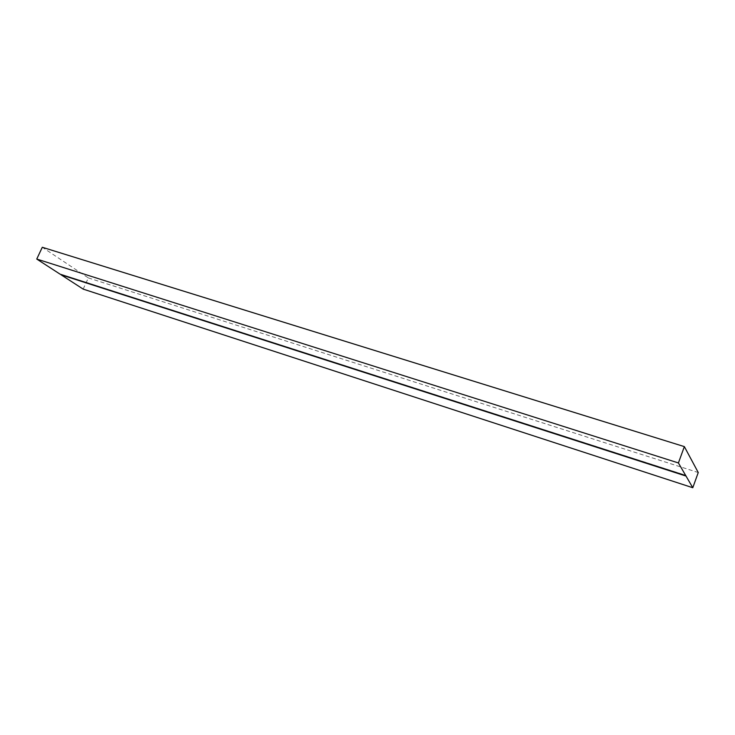 <?xml version="1.0" encoding="UTF-8"?>
<svg xmlns="http://www.w3.org/2000/svg" width="735" height="735" viewBox="0 0 735 735"><rect width="100%" height="100%" fill="white"/><g stroke="black" fill="none" stroke-linecap="round" stroke-linejoin="round"><path stroke-width="0.55" stroke-dasharray="3.67 2.76" d="M60.977 274.477L60.16 274.21M83.174 289.112L88.338 277.931L42.299 247.272M88.338 277.931L698.25 472.532M60.637 274.164L685.976 475.38"/><path stroke-width="1.1" d="M686.021 476.059L678.414 462.949L684.349 446.614L698.25 472.532L692.783 487.728L686.021 476.059L61.088 274.817L83.174 289.112L692.783 487.728M684.349 446.614L42.299 247.272L36.75 259.051L60.16 274.21L685.727 475.563M36.75 259.051L678.414 462.949"/></g></svg>
